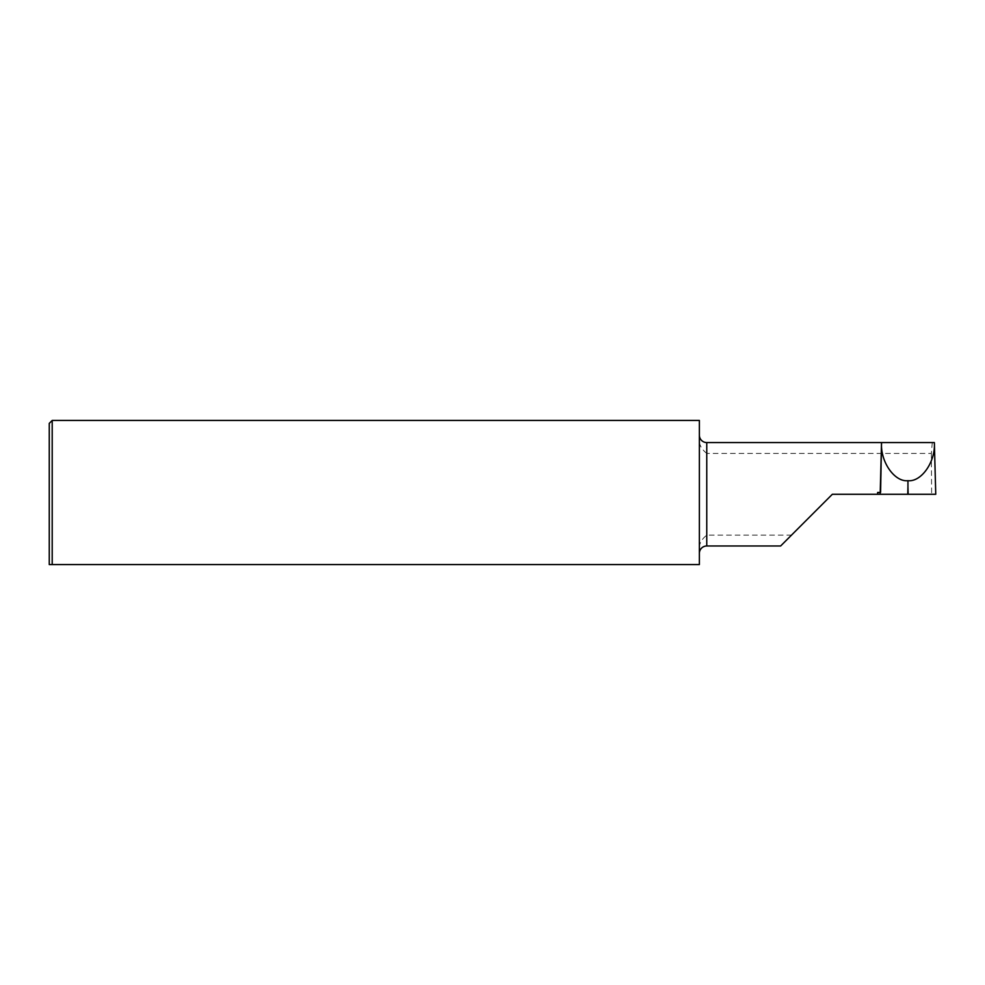 <?xml version="1.0" encoding="UTF-8"?>
<svg xmlns="http://www.w3.org/2000/svg" width="985" height="985" viewBox="0 0 985 985"><rect width="100%" height="100%" fill="white"/><g stroke="black" fill="none" stroke-linecap="round" stroke-linejoin="round"><path stroke-width="0.74" stroke-dasharray="4.92 3.69" d="M706.762 442.56L706.762 453.408L931.354 453.408L932.266 442.56L881.87 442.56L880.959 492.463L880.208 492.463M881.858 442.56L880.922 494.273L880.171 494.273L881.538 442.56M699.375 564.565L699.375 550.578C698.574 544.828 701.037 539.682 706.762 535.138L791.484 535.138L780.637 545.986M706.762 453.408C701.024 448.877 698.562 443.73 699.375 437.968L699.375 420.435M699.375 550.578L699.375 437.968M49.25 423.39L49.25 564.565L52.205 564.565L52.205 420.435M931.354 453.408L931.638 494.273L935.738 494.273L934.346 442.56L932.266 442.56M880.922 494.273L832.35 494.273L791.484 535.138M706.762 535.138L706.762 545.986"/><path stroke-width="1.48" d="M931.638 494.273L908.158 494.273L907.948 486.713L907.751 494.273L880.171 494.273L881.538 442.56L706.762 442.56A7.387 7.387 0 0 1 699.375 435.173M880.208 492.463L877.635 492.463L877.66 494.273L832.35 494.273L780.637 545.986L706.762 545.986L706.762 442.56M699.375 553.373A7.387 7.387 0 0 1 706.762 545.986M49.25 423.39L52.205 420.435L52.205 564.565L699.375 564.565L49.25 564.565L49.25 423.39M877.66 494.273L935.75 494.273L934.359 442.56L881.55 442.56C880.196 461.608 894.454 482.182 907.948 480.68C921.455 482.182 935.701 461.608 934.359 442.56M52.205 420.435L699.375 420.435L699.375 564.565M907.948 486.713L907.948 480.68"/></g></svg>
